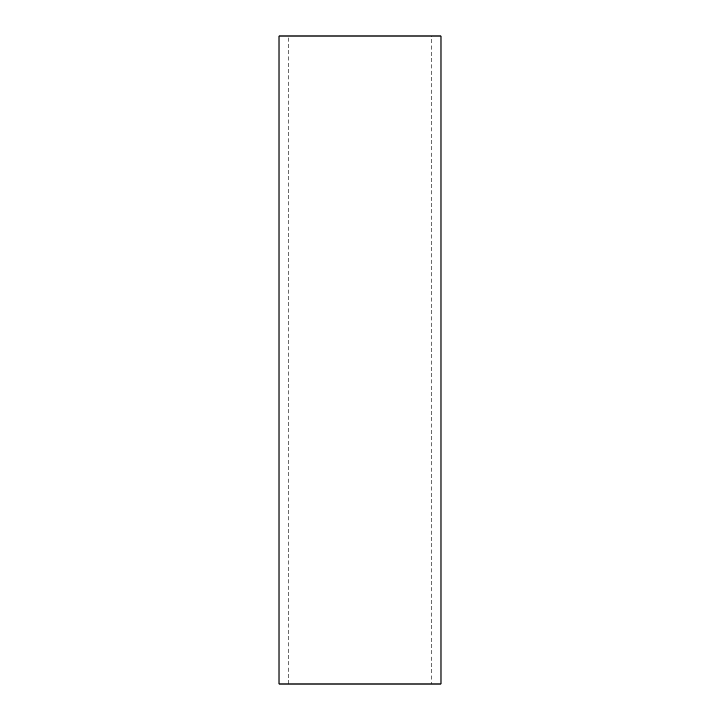 <?xml version="1.0" encoding="UTF-8"?>
<svg xmlns="http://www.w3.org/2000/svg" width="720" height="720" viewBox="0 0 720 720"><rect width="100%" height="100%" fill="white"/><g stroke="black" fill="none" stroke-linecap="round" stroke-linejoin="round"><path stroke-width="0.54" stroke-dasharray="3.6 2.7" d="M441 684L279 684M279 36L441 36M431.28 684L288.72 684L431.28 684L431.28 36L288.72 36L431.28 36M288.72 684L288.72 36"/><path stroke-width="1.08" d="M279 684L279 36L441 36L441 684L279 684"/></g></svg>
